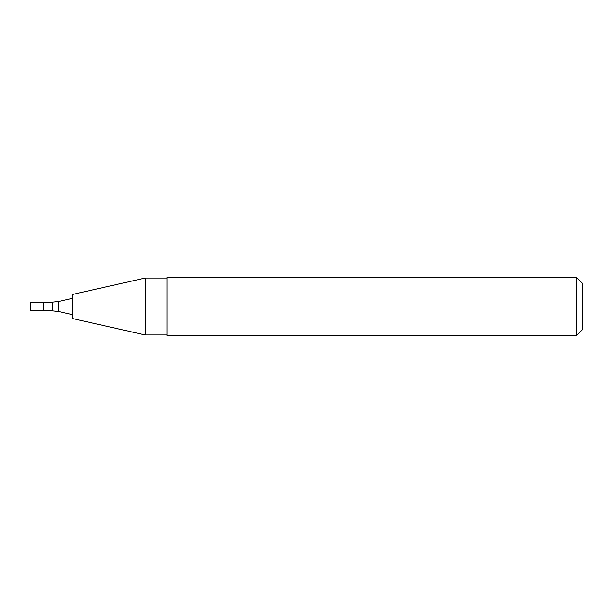 <?xml version="1.0" encoding="UTF-8"?>
<svg xmlns="http://www.w3.org/2000/svg" width="613" height="613" viewBox="0 0 613 613"><rect width="100%" height="100%" fill="white"/><g stroke="black" fill="none" stroke-linecap="round" stroke-linejoin="round"><path stroke-width="0.92" d="M43.715 310.852L43.715 302.148L30.65 302.148L30.65 310.852L43.715 310.852L43.715 302.148L52.427 302.148L52.427 310.852L43.715 310.852M52.427 310.852L58.817 311.565L72.755 314.707M72.755 318.622L72.755 294.378L145.197 278.041L145.197 334.959L72.755 318.622M167.127 334.959L145.197 334.959M167.127 335.533L167.127 277.467L576.542 277.467L576.542 335.533L167.127 335.533M576.542 277.467L582.35 283.267L582.35 329.733L576.542 335.533M58.817 311.565L58.817 301.435L52.427 302.148M58.817 301.435L72.755 298.293M167.127 278.041L145.197 278.041"/></g></svg>
